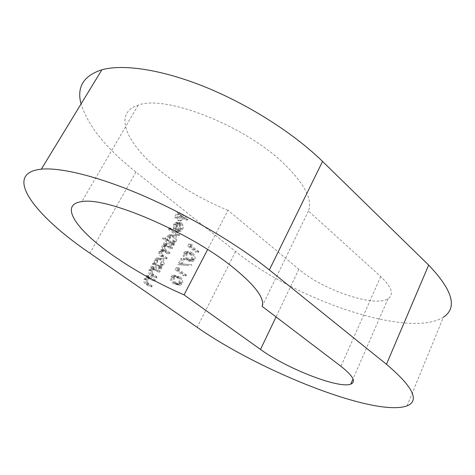 <?xml version="1.0" encoding="UTF-8"?>
<svg xmlns="http://www.w3.org/2000/svg" width="475" height="475" viewBox="0 0 475 475"><rect width="100%" height="100%" fill="white"/><g stroke="black" fill="none" stroke-linecap="round" stroke-linejoin="round"><path stroke-width="0.36" stroke-dasharray="2.38 1.78" d="M228.018 210.306C203.009 200.213 180.334 187.007 159.998 170.691C126.926 144.269 112.367 113.175 138.136 105.212C164.683 94.293 244.833 125.531 283.89 163.614C304.683 183.926 312.865 199.732 308.435 211.019L380.724 276.527C391.845 287.149 394.268 294.559 387.986 298.763C374.484 307.687 322.697 289.845 298.84 269.26L228.018 210.306L207.628 249.523M177.276 267.763L176.094 267.74L175.085 269.652L183.415 275.749L183.896 274.823L176.433 269.355L177.276 267.763L179.859 268.031L176.094 267.74M192.209 259.522C193.004 256.559 192.173 254.351 189.709 252.884C188.355 251.619 186.841 251.162 185.167 251.518L183.588 253.015C182.762 256.031 183.588 258.293 186.063 259.807L187.868 260.9L189.519 261.268L190.528 261.09L192.209 259.522L194.821 259.754C195.623 256.779 194.786 254.558 192.322 253.086L189.709 252.884M152.843 279.763L146.413 275.215L145.896 276.171L147.066 276.996L146.169 277.216L144.18 279.057C143.319 281.408 143.889 283.147 145.896 284.282L149.192 286.579L149.702 285.623L145.261 282.358L145.071 279.448L146.615 278.059L148.206 278.006L152.333 280.713L152.843 279.763L155.378 280.09L148.936 275.524L146.413 275.215M152.938 263.12L152.428 264.07L158.792 268.66L159.297 267.722L158.199 266.926L158.947 266.718L161.084 264.67C162.195 262.111 161.815 259.979 159.938 258.287L156.596 257.925L154.506 259.926L154.12 263.975L152.938 263.12L155.473 263.376L154.963 264.326L152.428 264.07M163.044 237.785L162.539 238.711L171.303 245.308L171.802 244.388L170.727 243.58L171.635 243.307L173.553 241.395C174.646 238.877 174.277 236.758 172.437 235.042L168.975 234.697L167.117 236.556L166.784 240.605L163.044 237.785L165.609 237.928L165.104 238.86L162.539 238.711M179.396 228.511L177.917 230.013L176.641 230.256L176.552 231.337L178.279 231.064L180.084 229.205C181.159 226.765 180.779 224.705 178.95 223.024L176.445 222.288L175.37 222.597L173.725 224.307L173.316 228.255L175.02 230.713L178.6 224.052C179.9 225.263 180.167 226.747 179.396 228.511L181.996 228.612L180.512 230.126L176.641 230.256M407.027 405.876L443.407 317.229C408.179 339.304 293.681 298.846 235.648 251.471L135.957 172.063C106.299 148.562 88 125.857 81.059 103.954M185.315 219.165L176.979 212.592L174.301 217.544L175.168 218.221L177.347 214.183L179.924 216.208L177.751 220.24L178.612 220.911L180.779 216.885L184.828 220.073L185.315 219.165L187.922 219.23L179.574 212.628L176.979 212.592M177.015 234.656L168.34 227.994L167.841 228.92L176.522 235.57L177.015 234.656L179.603 234.781L170.917 228.095L168.34 227.994M170.169 247.428L163.928 242.749L163.43 243.675L164.516 244.494L163.067 244.886L161.904 246.21L162.118 249.761L160.58 250.016L159.089 251.429C158.347 253.561 158.888 255.164 160.704 256.227L164.112 258.733L164.611 257.8L161.203 255.289C159.814 254.558 159.398 253.412 159.956 251.839L161.144 250.711L164.463 251.726L166.897 253.531L167.396 252.599L164.219 250.236C162.729 249.488 162.248 248.288 162.765 246.626L163.917 245.533L167.052 246.394L169.67 248.354L170.169 247.428L172.746 247.612L166.493 242.909L163.928 242.749M157.635 270.821L151.258 266.238L150.747 267.188L151.899 268.013L150.937 268.256L149.043 270.049C148.182 272.389 148.752 274.128 150.741 275.268L154.007 277.59L154.518 276.64L150.112 273.351L149.922 270.447L151.388 269.099L153.039 269.034L157.13 271.765L157.635 270.821L160.182 271.106L153.793 266.505L151.258 266.238M189.751 244.156L188.599 244.102L187.607 245.985L195.753 252.207L196.228 251.305L188.925 245.717L189.751 244.156L192.363 244.322L188.599 244.102M181.949 258.923L181.1 258.287L177.751 264.617L189.068 265.519L189.133 264.468L179.431 263.684L181.949 258.923L184.543 259.154L183.688 258.513L181.1 258.287M179.799 283.201C180.613 280.197 179.758 277.982 177.246 276.563L172.769 275.221L170.988 276.83C170.145 279.894 170.988 282.156 173.523 283.623L177.911 284.881L179.799 283.201L182.388 283.533C183.202 280.517 182.347 278.297 179.829 276.866L177.246 276.563M308.435 211.019L262.135 306.345M179.574 212.628L176.89 217.598L174.301 217.544M176.89 217.598L177.757 218.28L175.168 218.221M177.757 218.28L179.942 214.225L177.347 214.183M179.942 214.225L182.525 216.262L179.924 216.208M182.525 216.262L180.346 220.311L177.751 220.24M180.346 220.311L181.207 220.982L178.612 220.911M181.207 220.982L183.38 216.938L180.779 216.885M183.38 216.938L187.435 220.139L184.828 220.073M187.435 220.139L187.922 219.23M179.229 230.363L179.14 231.456L176.552 231.337M179.14 231.456L180.874 231.177L182.685 229.312L180.084 229.205M182.685 229.312C183.76 226.86 183.38 224.794 181.545 223.102L178.95 223.024M181.545 223.102L179.033 222.359L176.445 222.288M179.033 222.359L177.959 222.674L176.308 224.39L173.725 224.307M176.308 224.39L175.904 228.356L173.316 228.255M175.904 228.356L177.608 230.826L175.02 230.713M177.608 230.826L181.195 224.135L178.6 224.052M181.195 224.135C182.501 225.352 182.768 226.842 181.996 228.612M180.393 223.642L177.341 229.318C176.385 228 176.29 226.569 177.044 225.025L178.659 223.547L180.393 223.642L177.798 223.559L174.758 229.211C173.803 227.899 173.702 226.474 174.456 224.942L176.071 223.47L177.798 223.559M177.341 229.318L174.758 229.211M178.659 223.547L176.071 223.47M177.044 225.025L174.456 224.942M170.917 228.095L170.412 229.021L167.841 228.92M170.412 229.021L179.111 235.701L176.522 235.57M179.111 235.701L179.603 234.781M165.104 238.86L173.88 245.486L171.303 245.308M173.88 245.486L174.378 244.554L171.802 244.388M174.378 244.554L173.304 243.746L170.727 243.58M173.304 243.746L174.218 243.473L176.136 241.555L173.553 241.395M176.136 241.555C177.228 239.026 176.86 236.9 175.02 235.172L172.437 235.042M175.02 235.172L171.552 234.828L169.688 236.692L167.117 236.556M169.688 236.692L169.355 240.76L166.784 240.605M169.355 240.76L165.609 237.928M175.358 241.009L173.767 242.559L171.285 242.22C169.848 240.89 169.569 239.246 170.448 237.292L171.92 235.82L174.533 236.105C175.916 237.447 176.195 239.079 175.358 241.009L172.775 240.855L171.19 242.398L168.708 242.054C167.277 240.736 166.998 239.097 167.877 237.15L169.343 235.689L171.95 235.968C173.333 237.304 173.612 238.937 172.775 240.855M171.285 242.22L168.708 242.054M170.448 237.292L167.877 237.15M174.533 236.105L171.95 235.968M166.493 242.909L165.989 243.847L163.43 243.675M165.989 243.847L167.081 244.667L164.516 244.494M167.081 244.667L165.632 245.058L163.067 244.886M165.632 245.058L164.463 246.394L161.904 246.21M164.463 246.394L164.677 249.957L162.118 249.761M164.677 249.957L163.139 250.212L161.643 251.631L159.089 251.429M161.643 251.631C160.894 253.775 161.435 255.384 163.257 256.452L166.672 258.964L164.112 258.733M166.672 258.964L167.176 258.026L164.611 257.8M167.176 258.026L163.762 255.508C162.367 254.778 161.951 253.62 162.509 252.047L159.956 251.839M162.509 252.047L163.703 250.913L167.028 251.934L169.468 253.745L166.897 253.531M169.468 253.745L169.967 252.807L167.396 252.599M169.967 252.807L166.778 250.438C165.288 249.684 164.807 248.473 165.324 246.81L162.765 246.626M165.324 246.81L166.482 245.712L169.623 246.572L172.247 248.544L169.67 248.354M172.247 248.544L172.746 247.612M154.963 264.326L161.34 268.939L158.792 268.66M161.34 268.939L161.844 267.995L159.297 267.722M161.844 267.995L160.746 267.199L158.199 266.926M160.746 267.199L163.638 264.931L161.084 264.67M163.638 264.931C164.754 262.354 164.374 260.217 162.492 258.519L159.938 258.287M162.492 258.519L159.143 258.157L157.047 260.169L154.506 259.926M157.047 260.169L156.661 264.237L154.12 263.975M156.661 264.237L155.473 263.376M162.842 264.397L161.078 266.053L158.686 265.703C157.213 264.397 156.928 262.746 157.825 260.751L159.458 259.184L161.999 259.469C163.412 260.793 163.697 262.438 162.842 264.397L160.289 264.142L158.531 265.786L156.138 265.436C154.672 264.136 154.387 262.491 155.277 260.508L156.91 258.946L159.446 259.231C160.859 260.549 161.138 262.188 160.289 264.142M158.686 265.703L156.138 265.436M157.825 260.751L155.277 260.508M161.999 259.469L159.446 259.231M153.793 266.505L153.277 267.461L150.747 267.188M153.277 267.461L154.434 268.292L151.899 268.013M154.434 268.292L153.473 268.535L151.572 270.334L149.043 270.049M151.572 270.334C150.712 272.686 151.276 274.431 153.271 275.577L156.542 277.905L154.007 277.59M156.542 277.905L157.053 276.949L154.518 276.64M157.053 276.949L152.641 273.647L150.112 273.351M152.641 273.647L152.451 270.738L149.922 270.447M152.451 270.738L153.924 269.378L155.574 269.313L153.039 269.034M155.574 269.313L159.671 272.056L157.13 271.765M159.671 272.056L160.182 271.106M148.936 275.524L148.42 276.486L145.896 276.171M148.42 276.486L149.589 277.311L147.066 276.996M149.589 277.311L148.693 277.537L146.698 279.383L144.18 279.057M146.698 279.383C145.831 281.746 146.407 283.492 148.414 284.626L151.715 286.936L149.192 286.579M151.715 286.936L152.232 285.974L149.702 285.623M152.232 285.974L147.778 282.696L145.261 282.358M147.778 282.696L147.588 279.781L145.071 279.448M147.588 279.781L149.132 278.38L150.735 278.326L148.206 278.006M150.735 278.326L154.868 281.046L152.333 280.713M154.868 281.046L155.378 280.09M191.205 244.275L190.214 246.157L187.607 245.985M190.214 246.157L198.372 252.409L195.753 252.207M198.372 252.409L198.847 251.501L196.228 251.305M198.847 251.501L191.538 245.89L188.925 245.717M191.538 245.89L192.363 244.322M192.322 253.086C190.962 251.815 189.448 251.358 187.773 251.714L186.188 253.223L183.588 253.015M186.188 253.223C185.357 256.251 186.182 258.525 188.67 260.039L186.063 259.807M188.67 260.039L190.475 261.137L192.132 261.505L193.141 261.327L194.821 259.754M189.151 259.118C187.209 257.978 186.503 256.239 187.019 253.893L188.207 252.807L191.835 254C193.794 255.099 194.507 256.815 193.972 259.148L192.767 260.252L191.419 260.282L189.151 259.118L186.544 258.887C184.609 257.753 183.902 256.019 184.419 253.686L185.6 252.605L189.228 253.792C191.182 254.885 191.888 256.595 191.36 258.923L190.16 260.015L188.812 260.051L186.544 258.887M187.019 253.893L184.419 253.686M191.419 260.282L188.812 260.051M193.972 259.148L191.36 258.923M183.688 258.513L180.334 264.872L177.751 264.617M180.334 264.872L189.068 265.519M191.674 265.774L191.74 264.717L189.133 264.468M191.74 264.717L179.431 263.684M182.02 263.934L184.543 259.154M178.677 268.007L177.662 269.931L175.085 269.652M177.662 269.931L186.01 276.052L183.415 275.749M186.01 276.052L186.491 275.12L183.896 274.823M186.491 275.12L179.016 269.628L176.433 269.355M179.016 269.628L179.859 268.031M179.829 276.866L175.34 275.524L173.559 277.139L170.988 276.83M173.559 277.139C172.716 280.214 173.559 282.488 176.1 283.961L173.523 283.623M176.1 283.961L180.494 285.22L182.388 283.533M176.593 283.017C174.61 281.918 173.886 280.179 174.408 277.804L175.72 276.64L179.33 277.798C181.331 278.861 182.062 280.577 181.515 282.946L180.179 284.121L178.909 284.145L176.593 283.017L174.016 282.684C172.039 281.586 171.309 279.858 171.837 277.489L173.143 276.331L176.748 277.489C178.748 278.546 179.473 280.256 178.933 282.613L177.602 283.783L176.332 283.807L174.016 282.684M174.408 277.804L171.837 277.489M178.909 284.145L176.332 283.807M181.515 282.946L178.933 282.613M135.957 172.063L89.894 253.175M235.648 251.471L197.149 327.287M298.84 269.26L276.052 316.932M380.724 276.527L340.955 366.308M163.257 256.452L160.704 256.227M163.762 255.508L161.203 255.289M167.028 251.934L164.463 251.726M166.778 250.438L164.219 250.236M169.623 246.572L167.052 246.394M153.271 275.577L150.741 275.268M154.042 274.805L151.507 274.502M157.368 270.4L154.826 270.115M148.414 284.626L145.896 284.282M149.192 283.848L146.668 283.504M152.546 279.401L150.017 279.08M191.835 254L189.228 253.792M179.33 277.798L176.748 277.489M138.136 105.212L81.854 201.638M387.986 298.763L353.02 378.961M177.917 230.013L180.512 230.126M178.279 231.064L180.874 231.177M175.37 222.597L177.959 222.674M175.744 223.606L178.339 223.689M171.635 243.307L174.218 243.473M168.975 234.697L171.552 234.828M171.19 242.398L173.767 242.559M169.343 235.689L171.92 235.82M163.311 244.762L165.876 244.934M160.58 250.016L163.139 250.212M161.144 250.711L163.703 250.913M163.917 245.533L166.482 245.712M158.947 266.718L161.494 266.986M156.596 257.925L159.143 258.157M158.531 265.786L161.078 266.053M156.91 258.946L159.458 259.184M150.937 268.256L153.473 268.535M151.388 269.099L153.924 269.378M146.169 277.216L148.693 277.537M146.615 278.059L149.132 278.38M185.167 251.518L187.773 251.714M190.528 261.09L193.141 261.327M185.6 252.605L188.207 252.807M190.16 260.015L192.767 260.252M172.769 275.221L175.34 275.524M177.911 284.881L180.494 285.22M173.143 276.331L175.72 276.64M177.602 283.783L180.179 284.121"/><path stroke-width="0.71" d="M207.628 249.523L184.057 294.868C158.513 283.771 134.757 270.584 112.789 255.318C77.081 230.577 58.199 204.505 81.854 201.638C105.782 196.543 188.492 231.628 231.83 266.451C254.873 284.988 264.973 298.288 262.135 306.345L340.955 366.308C353.097 375.909 356.369 381.858 350.758 384.15C338.669 388.972 286.277 368.315 260.508 349.44L184.057 294.868M197.149 327.287L89.894 253.175C35.833 216.499 1.17 173.369 41.337 169.159C61.299 167.242 100.201 176.908 145.475 196.715C190.73 216.547 238.379 244.969 269.343 269.96L386.466 364.295C413.054 386.858 419.906 400.716 407.027 405.876C375.024 417.43 259.481 371.088 197.149 327.287M81.059 103.954C76.558 87.127 83.493 75.739 101.876 69.783C123.536 63.787 162.682 69.617 206.405 87.489C250.111 105.403 294.642 134.093 322.537 161.411L428.664 265.086C452.746 290.302 457.662 307.687 443.407 317.229M428.664 265.086L386.466 364.295M322.537 161.411L269.343 269.96M276.052 316.932L260.508 349.44M101.876 69.783L41.337 169.159M353.02 378.961L350.758 384.15"/></g></svg>
